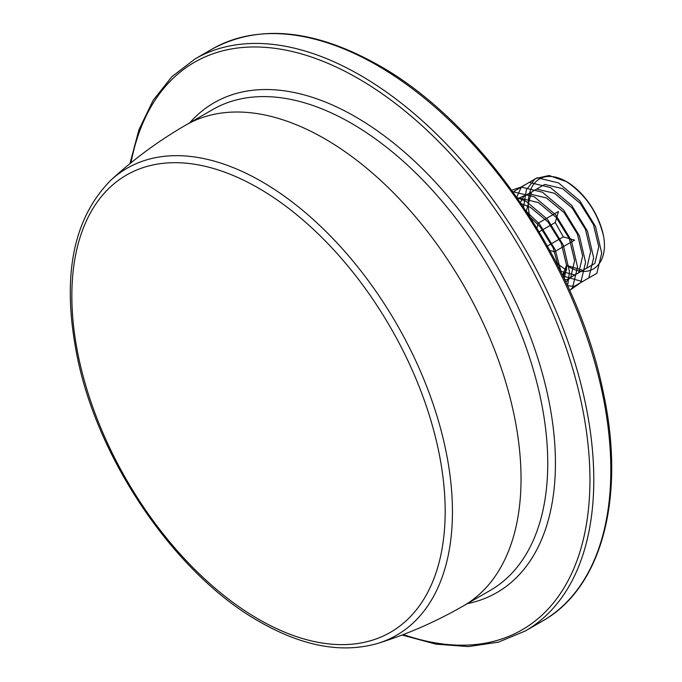 <?xml version="1.0" encoding="UTF-8"?>
<svg xmlns="http://www.w3.org/2000/svg" width="682" height="682" viewBox="0 0 682 682"><rect width="100%" height="100%" fill="white"/><g stroke="black" fill="none" stroke-linecap="round" stroke-linejoin="round"><path stroke-width="1.02" d="M563.017 276.074L566.529 269.995L566.529 265.358L562.659 275.34M562.974 275.988L582.445 281.615L596.852 273.303L601.703 253.09L595.505 226.501L579.76 200.772L558.49 182.895L537.22 177.763L521.466 186.859L516.726 197.183M517.033 197.618L526.274 201.497L547.544 219.374L563.298 245.102L569.487 271.683L567.603 285.818L574.389 286.269L588.796 277.949L593.647 257.736L587.458 231.155L571.704 205.427L550.434 187.541L529.164 182.418L513.06 192.017M569.692 290.404L580.749 282.595L585.591 262.391L579.402 235.802L563.656 210.073L542.386 192.196L521.116 187.064L511.739 190.193M569.802 290.66L572.692 287.25L577.543 267.037L571.354 240.456L555.6 214.719L534.33 196.842L512.855 191.736M561.184 272.306L555.242 249.748L539.496 224.02L526.436 211.497M603.579 236.219C597.645 212.025 584.934 193.637 565.463 181.037L566.529 181.651A54.1 31.236 60 0 1 566.537 181.651A54.1 31.236 60 0 1 603.579 236.219C608.804 264.59 589.7 280.975 566.785 265.486L582.982 270.302L594.84 263.465L598.753 246.739L593.493 224.719L580.297 203.406L562.514 188.624L544.73 184.43L531.534 192.043L526.257 211.224M560.655 271.248L574.926 274.957L586.784 268.111L590.697 251.385L585.446 229.365L572.249 208.061L554.466 193.27L536.683 189.076L523.486 196.697L520.392 202.477M564.713 279.629L566.878 279.603L578.728 272.757L582.65 256.04L577.39 234.02L564.193 212.707L546.41 197.925L528.627 193.722L517.774 198.675M565.872 282.084L570.681 277.412L574.594 260.686L569.334 238.666L556.137 217.362L538.354 202.571L520.571 198.377L517.894 198.854M564.355 278.861L566.537 265.332L561.286 243.321L548.089 222.008L530.306 207.226L521.21 203.671M558.234 266.406L553.23 247.967L540.033 226.654L529.974 216.953M566.537 181.651L549.078 175.487L535.31 178.599L526.351 189.775L523.571 207.175M565.071 269.117A54.1 31.236 60 0 1 556.154 262.34M529.718 216.552A54.1 31.236 60 0 1 566.009 181.352M549.811 250.413L554.449 251.777L574.585 240.149L563.298 236.85L555.25 222.52L558.481 211.497L538.345 223.116L536.904 228.052M539.164 231.803L555.25 222.52M547.382 246.032L563.298 236.85M258.512 188.121A263.977 152.41 60 0 1 445.176 511.423A263.977 152.41 60 0 1 258.512 619.196A263.977 152.41 60 0 1 71.849 295.886A263.977 152.41 60 0 1 258.512 188.121M261.82 181.634A269.586 155.641 60 0 1 442.26 434.945A269.586 155.641 60 0 1 378.186 643.271C342.509 653.688 303.004 646.536 259.689 621.805C177.652 575.83 100.271 464.451 78.089 360.863C61.03 279.756 71.951 219.536 110.842 180.201A269.586 155.641 60 0 1 261.82 181.634M463.538 605.821L490.247 590.399A277.6 160.27 60 0 0 532.804 367.956A277.6 160.27 60 0 0 351.452 123.34A277.6 160.27 60 0 0 212.656 109.589L185.947 125.011A277.6 160.27 60 0 1 324.743 138.761A277.6 160.27 60 0 1 506.095 383.378A277.6 160.27 60 0 1 463.538 605.821C436.437 621.455 407.989 633.945 378.186 643.271M189.681 122.854A282.791 163.271 60 0 1 355.467 116.784A282.791 163.271 60 0 1 546.691 390.581A282.791 163.271 60 0 1 467.281 603.664M130.978 162.802A327.667 189.178 60 0 1 358.246 78.541A327.667 189.178 60 0 1 588.83 453.053A327.667 189.178 60 0 1 403.326 634.533M129.904 163.671L138.983 129.648L153.092 100.399L171.941 76.623L195.112 58.899A330.267 190.679 60 0 1 360.249 75.259A330.267 190.679 60 0 1 576.009 366.294A330.267 190.679 60 0 1 525.379 630.944L542.42 621.097C602.803 587.407 626.264 495.098 602.666 389.473C576.333 261.317 480.213 122.052 378.715 65.276C314.496 29.173 258.972 23.759 212.153 49.061A330.267 190.679 60 0 1 377.291 65.421A330.267 190.679 60 0 1 593.05 356.456A330.267 190.679 60 0 1 542.42 621.097M402.039 635.027L436.045 644.175L468.423 646.587L498.448 642.154L525.379 630.944M195.112 58.899L212.153 49.061M185.947 125.011C158.855 140.662 133.825 159.059 110.842 180.201"/></g></svg>
